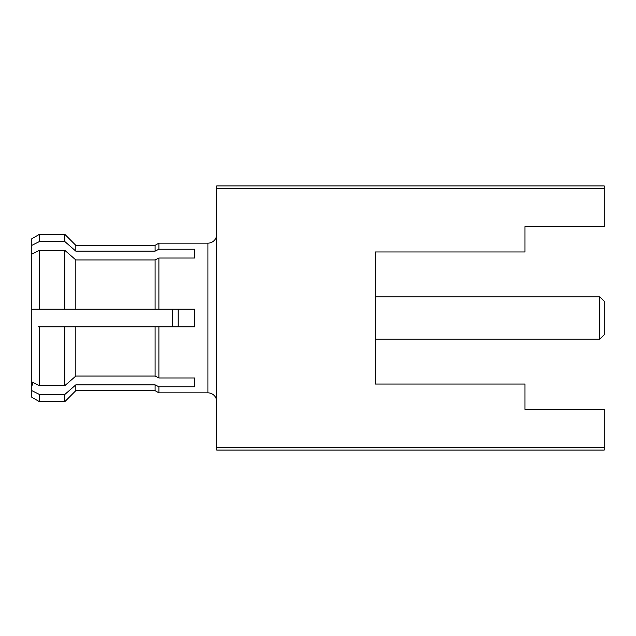 <?xml version="1.0" encoding="UTF-8"?>
<svg xmlns="http://www.w3.org/2000/svg" width="636" height="636" viewBox="0 0 636 636"><rect width="100%" height="100%" fill="white"/><g stroke="black" fill="none" stroke-linecap="round" stroke-linejoin="round"><path stroke-width="0.95" d="M599.796 296.869L604.2 301.265L604.2 334.735L599.796 339.131L599.796 296.869L375.24 296.869M599.796 339.131L375.24 339.131M172.698 326.809L172.698 309.191M33.016 382.427L31.8 386.251L31.8 249.749M178.199 326.809L178.199 309.191M604.2 447.426L216.733 447.426L216.733 450.089L604.2 450.089L604.2 409.361L524.946 409.361L524.946 384.049L375.24 384.049L375.24 251.951L375.24 384.049L375.24 251.951L524.946 251.951L524.946 226.639L604.2 226.639L604.2 185.911L216.733 185.911L216.733 188.574L604.2 188.574M216.733 234.342A8.809 8.809 0 0 1 207.924 243.151L158.897 243.151L158.897 249.225L194.711 249.225L194.711 258.033L194.711 249.225M216.733 401.658A8.809 8.809 0 0 0 207.924 392.849L158.897 392.849L158.897 386.775L155.089 384.86L75.827 384.86L64.824 394.447L39.424 394.447L31.8 390.615L31.8 397.254L39.424 401.658L39.424 394.447M194.711 258.033L158.897 258.033L155.089 259.949L75.827 259.949L64.824 250.353L39.424 250.353L31.8 254.193L31.8 238.746L39.424 234.342L39.424 241.553L64.824 241.553L64.824 234.342L39.424 234.342M64.824 250.353L64.824 309.191L158.897 309.191L158.897 258.033M158.897 309.191L194.711 309.191L194.711 326.809L38.406 326.809M64.824 326.809L64.824 385.647L75.827 376.051L155.089 376.051L158.897 377.967L158.897 326.809M158.897 377.967L194.711 377.967L194.711 386.775L194.711 377.967M194.711 386.775L158.897 386.775M158.897 249.225L155.089 251.141L75.827 251.141L155.089 251.141L155.089 245.353L158.897 243.151M155.089 384.86L155.089 390.647L75.827 390.647L64.824 401.658L39.424 401.658M155.089 376.051L155.089 326.809M75.827 376.051L75.827 326.809M75.827 390.647L75.827 384.86M64.824 401.658L64.824 394.447M64.824 385.647L39.424 385.647L39.424 326.809M31.8 390.615L31.8 381.807L39.424 385.647M64.824 241.553L75.827 251.141L75.827 245.353L64.824 234.342M31.8 245.385L39.424 241.553M216.733 447.426L216.733 188.574M155.089 309.191L155.089 259.949M75.827 309.191L75.827 259.949M64.824 309.191L39.424 309.191L39.424 250.353M31.8 309.191L39.424 309.191M207.924 392.849L207.924 243.151M155.089 390.647L158.897 392.849M155.089 245.353L75.827 245.353"/></g></svg>
